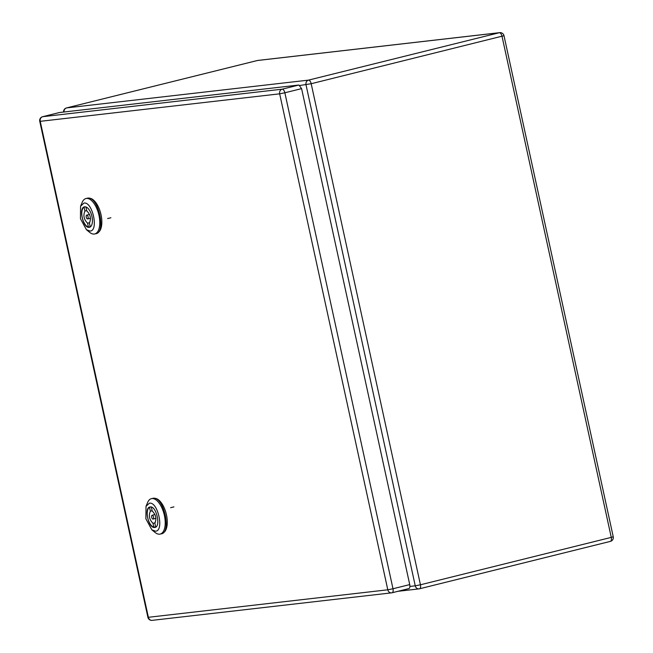 <?xml version="1.0" encoding="UTF-8"?>
<svg xmlns="http://www.w3.org/2000/svg" width="653" height="653" viewBox="0 0 653 653"><rect width="100%" height="100%" fill="white"/><g stroke="black" fill="none" stroke-linecap="round" stroke-linejoin="round"><path stroke-width="0.98" d="M409.733 584.598L301.588 88.628L284.855 92.783L392.992 588.753L409.733 584.598A3.91 1.845 -104 0 1 408.827 588.606L392.094 592.761A3.91 1.845 -104 0 0 392.992 588.753L387.8 589.798A3.91 3.445 83.4 0 0 391.596 592.851A3.91 3.445 83.4 0 0 391.98 592.785A3.91 1.845 -104 0 0 392.094 592.761A3.91 3.91 0 0 1 391.596 592.851L152.165 620.35A3.91 3.445 -96.6 0 1 148.37 617.297L387.8 589.798L279.664 93.828L40.233 121.327L148.37 617.297L147.896 617.297L39.76 121.327L40.233 121.327A3.91 3.445 83.4 0 1 42.747 116.675A3.91 1.845 -104 0 0 42.633 116.699A3.91 1.845 -104 0 0 42.445 116.773M392.2 592.728L408.721 588.622A3.91 1.845 -104 0 0 408.827 588.606M59.268 112.577L42.747 116.675L282.178 89.183L298.919 85.021L59.488 112.52M298.919 85.021L301.588 88.628M150.214 506.965C143.701 507.063 148.435 528.799 154.679 527.436C161.193 527.338 156.451 505.593 150.214 506.965L149.912 507.014M155.496 531.191C164.393 531.052 157.92 501.341 149.39 503.21L146.019 506.304L145.888 518.825L151.863 529.836L155.496 531.191M146.019 506.304L147.619 502.5A18.251 8.595 76 0 1 151.39 498.655A18.251 8.595 76 0 1 151.912 498.565A18.251 8.595 76 0 1 164.262 514.842A18.251 8.595 76 0 1 160.189 534.081A18.251 8.595 76 0 1 159.675 534.17A18.251 8.595 76 0 1 155.055 532.448L151.863 529.836M173.927 506.883L170.637 507.691M160.785 533.893C172.114 533.721 163.87 495.913 153.022 498.288L151.39 498.655M155.659 526.816L153.871 527.257A10.432 4.914 -104 0 1 147.7 517.723A10.432 4.914 -104 0 1 149.513 507.267L150.37 511.201C148.443 515.568 149.325 519.608 153.014 523.331L153.871 527.257M150.761 506.965L149.513 507.267M155.145 522.8L153.014 523.331M152.157 510.752L150.37 511.201M155.708 527.044L154.851 523.118C156.777 518.751 155.896 514.711 152.206 510.989L151.357 507.087M152.198 515.25A1.959 0.922 -104 0 0 152.141 515.258A1.959 0.922 -104 0 0 151.7 517.323A1.959 0.922 -104 0 0 153.022 519.07A1.959 0.922 -104 0 0 153.08 519.053A1.959 0.922 -104 0 0 153.52 516.996A1.959 0.922 -104 0 0 152.198 515.25M154.255 498.321A17.925 8.44 76 0 1 163.846 507.079A17.925 8.44 76 0 1 167.086 525.355A17.925 8.44 76 0 1 162.883 533.036M84.776 206.838C78.262 206.936 82.996 228.672 89.241 227.309A10.497 4.938 -104 0 0 89.534 227.26A10.497 4.938 -104 0 0 91.877 216.192A10.497 4.938 -104 0 0 84.776 206.838L84.474 206.887M90.057 231.064C98.954 230.925 92.481 201.222 83.951 203.083L80.58 206.177L80.45 218.698L86.425 229.709L90.057 231.064M80.58 206.177L82.18 202.373A18.251 8.595 76 0 1 85.951 198.528A18.251 8.595 76 0 1 86.474 198.439A18.251 8.595 76 0 1 98.823 214.715A18.251 8.595 76 0 1 94.75 233.954A18.251 8.595 76 0 1 94.236 234.043A18.251 8.595 76 0 1 89.616 232.321L86.425 229.709M107.639 218.567L110.888 217.759M95.354 233.766C106.676 233.594 98.432 195.786 87.584 198.161L85.951 198.528M90.22 226.689L88.433 227.13A10.432 4.914 -104 0 1 82.262 217.596A10.432 4.914 -104 0 1 84.074 207.148L84.931 211.074C83.004 215.441 83.886 219.481 87.575 223.204L88.433 227.13M85.323 206.838L84.074 207.148M89.706 222.673L87.575 223.204M86.718 210.625L84.931 211.074M90.269 226.918L89.412 222.991C91.338 218.624 90.457 214.584 86.767 210.862L85.918 206.96M86.759 215.123A1.959 0.922 -104 0 0 86.702 215.131A1.959 0.922 -104 0 0 86.261 217.196A1.959 0.922 -104 0 0 87.592 218.943A1.959 0.922 -104 0 0 87.641 218.926A1.959 0.922 -104 0 0 88.082 216.869A1.959 0.922 -104 0 0 86.759 215.123M88.816 198.194A17.925 8.44 76 0 1 98.407 206.952A17.925 8.44 76 0 1 101.648 225.228A17.925 8.44 76 0 1 97.444 232.909M284.855 92.783L279.664 93.828A3.91 3.445 83.4 0 1 282.178 89.183A3.91 1.845 76 0 1 284.855 92.783M503.994 35.703L311.187 83.723L420.442 584.786L611.265 537.378L502.018 36.323A3.91 1.845 76 0 0 499.341 32.723A3.91 3.445 -96.6 0 1 499.725 32.65A3.91 3.91 0 0 1 503.994 35.703L613.24 536.758L611.265 537.378A3.91 1.845 76 0 1 610.367 541.386A3.91 1.845 76 0 1 610.253 541.41L419.65 588.753M409.904 586.443L415.251 585.823A3.91 3.445 83.4 0 0 419.046 588.875A3.91 3.91 0 0 0 419.536 588.786A3.91 1.845 76 0 0 420.442 584.786L415.251 585.823L306.004 84.768A3.91 3.445 83.4 0 1 308.518 80.123L499.341 32.723L257.453 60.5L66.63 107.9L308.518 80.123A3.91 1.845 76 0 1 311.187 83.723L299.98 85.461M64.035 111.998A3.91 3.445 83.4 0 1 66.63 107.9A3.91 1.845 -104 0 0 66.516 107.925L257.347 60.517A3.91 1.845 -104 0 1 257.453 60.5A3.91 3.445 -96.6 0 1 257.837 60.427A3.91 3.91 0 0 0 257.347 60.517A3.91 1.845 -104 0 0 257.233 60.558M397.995 591.3L419.046 588.875A3.91 3.445 83.4 0 0 419.43 588.81A3.91 1.845 76 0 0 419.536 588.786L610.367 541.386A3.91 3.91 0 0 0 613.24 536.758M63.57 112.055A3.91 3.91 0 0 1 66.516 107.925A3.91 1.845 -104 0 0 66.328 107.99M59.374 112.545L42.633 116.699A3.91 3.91 0 0 0 39.76 121.327M147.896 617.297A3.91 3.91 0 0 0 152.165 620.35M161.307 533.803L160.189 534.081M154.981 514.556L152.141 515.258M155.92 518.351L153.08 519.053M95.869 233.676L94.75 233.954M89.543 214.429L86.702 215.131M90.481 218.224L87.641 218.926M257.837 60.427L499.725 32.65"/></g></svg>
